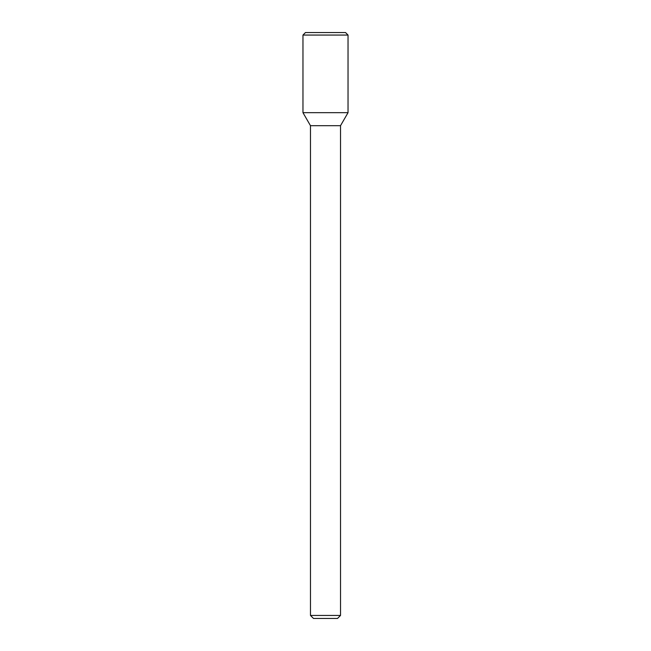 <?xml version="1.0" encoding="UTF-8"?>
<svg xmlns="http://www.w3.org/2000/svg" width="651" height="651" viewBox="0 0 651 651"><rect width="100%" height="100%" fill="white"/><g stroke="black" fill="none" stroke-linecap="round" stroke-linejoin="round"><path stroke-width="0.98" d="M325.5 112.672L348.033 112.672L348.033 35.056L302.967 35.056L302.967 112.672L348.033 112.672L340.522 125.684L310.478 125.684L302.967 112.672L325.5 112.672M340.522 615.447L337.519 618.45L313.481 618.45L310.478 615.447L340.522 615.447L340.522 125.684M302.967 35.056L305.465 32.55L345.535 32.55L348.033 35.056M310.478 615.447L310.478 125.684"/></g></svg>
